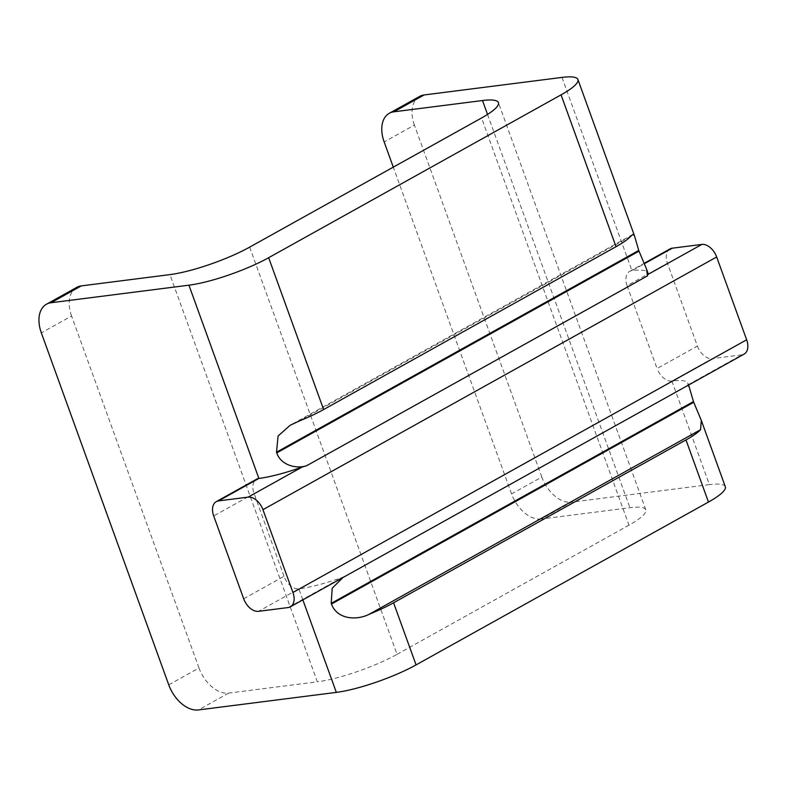 <?xml version="1.0" encoding="UTF-8"?>
<svg xmlns="http://www.w3.org/2000/svg" width="787" height="787" viewBox="0 0 787 787"><rect width="100%" height="100%" fill="white"/><g stroke="black" fill="none" stroke-linecap="round" stroke-linejoin="round"><path stroke-width="0.59" stroke-dasharray="3.94 2.95" d="M627.101 285.711L657.076 368.532L697.41 346.073L667.425 263.252L627.101 285.711A14.953 9.513 -119.1 0 1 629.669 271.397A14.953 9.513 -119.1 0 1 631.951 270.659A59.822 11.412 160.1 0 1 647.868 272.755M243.685 598.769L284.018 576.31A14.953 9.513 60.9 0 0 298.863 588.863A59.822 11.412 -19.9 0 0 342.06 577.491L346.408 575.582L342.925 577.55M687.868 385.423L687.208 385.778L687.818 384.922A59.822 11.412 -19.9 0 0 687.838 383.18A59.822 11.412 -19.9 0 0 671.921 381.085A14.953 9.513 -119.1 0 1 657.076 368.532M687.818 384.922L741.807 354.858L712.255 358.616L671.921 381.085L709.402 484.605L571.51 502.165L541.259 519.007L629.905 507.723A59.822 11.412 160.1 0 1 645.822 509.828A59.822 11.412 160.1 0 1 628.97 525.175L481.565 117.971M284.018 576.31L254.034 493.488A14.953 9.513 60.9 0 1 256.601 479.175M168.752 684.838L199.003 667.996A29.906 19.016 -119.1 0 0 228.692 693.091L317.338 681.808L169.933 274.614M249.666 247.138L397.061 654.331A59.822 11.412 160.1 0 1 317.338 681.808M397.061 654.331L628.97 525.175M725.319 486.71A59.822 11.412 -19.9 0 0 709.402 484.605M199.003 667.996L71.587 316.01L41.337 332.862M76.733 287.373A29.906 19.016 -119.1 0 0 71.587 316.01M697.41 346.073A14.953 9.513 -119.1 0 0 712.255 358.616M670.003 248.928A14.953 9.513 -119.1 0 0 667.425 263.252M741.807 354.858A14.953 9.513 -119.1 0 0 744.079 354.12M541.259 519.007A29.906 19.016 60.9 0 1 511.57 493.911L541.82 477.06A29.906 19.016 -119.1 0 0 571.51 502.165M541.82 477.06L414.405 125.084L384.154 141.926M419.55 96.447A29.906 19.016 -119.1 0 0 414.405 125.084M511.57 493.911L393.284 167.149M630.623 236.444L299.178 421.045M561.997 77.411L631.951 270.659L644.307 263.773M687.208 385.778L346.408 575.582M288.072 607.564L342.06 577.491M302.847 599.871L298.863 588.863L258.53 611.322M254.034 493.488L213.7 515.957M228.692 693.091L198.442 709.943M487.537 114.43L629.905 507.723M632.807 234.437L290.157 425.275M344.873 576.409L687.513 385.571M629.669 271.397L644.11 263.35M688.517 385.069L687.838 383.18M645.822 509.828L498.417 102.625"/><path stroke-width="1.18" d="M323.624 409.545A59.822 11.412 -19.9 0 1 299.178 421.045L290.157 425.275L278.086 436.018L276.493 452.21L638.749 250.453L634.411 235.579L632.807 234.437L630.623 236.444A59.822 11.412 -19.9 0 1 616.024 246.695L323.624 409.545L268.662 257.713A59.822 11.412 160.1 0 1 188.929 285.189L258.884 478.437A59.822 11.412 160.1 0 0 302.09 467.065L248.102 497.138A14.953 9.513 60.9 0 1 262.947 509.681L716.672 256.985A14.953 9.513 -119.1 0 0 701.827 244.432L647.849 274.496L647.435 275.912L646.589 269.223L639.005 251.151L276.749 452.909C280.87 465.314 296.473 469.16 306.635 465.717L302.09 467.065M276.749 452.909L276.493 452.21M638.749 250.453L639.005 251.151M646.589 269.223L647.868 272.755A59.822 11.412 160.1 0 1 647.849 274.496M644.307 263.773L672.285 248.19L701.827 244.432M290.354 606.826L744.079 354.12A14.953 9.513 -119.1 0 0 746.656 339.797L292.931 592.503A14.953 9.513 60.9 0 1 290.354 606.826A14.953 9.513 60.9 0 1 288.072 607.564L258.53 611.322A14.953 9.513 60.9 0 1 243.685 598.769L213.7 515.957A14.953 9.513 60.9 0 1 216.277 501.634A14.953 9.513 60.9 0 1 218.55 500.896L248.102 497.138M342.925 577.55L332.203 588.194L331.209 603.354L693.465 401.596L689.117 386.722L687.868 385.423M693.465 401.596L693.711 402.285L331.455 604.052L331.209 603.354M331.455 604.052C337.426 620.028 357.446 620.333 369.133 614.293L700.578 429.692L701.296 420.366L693.711 402.285M700.578 429.692A59.822 11.412 160.1 0 1 685.979 439.943L393.579 602.793A59.822 11.412 160.1 0 1 369.133 614.293M292.931 592.503L262.947 509.681M216.277 501.634L256.601 479.175A14.953 9.513 60.9 0 1 258.884 478.437L218.55 500.896M746.656 339.797L716.672 256.985M302.847 599.871L336.334 692.383A59.822 11.412 -19.9 0 0 416.067 664.907L708.467 502.057A59.822 11.412 -19.9 0 0 725.319 486.71L701.296 420.366M336.334 692.383L198.442 709.943A29.906 19.016 60.9 0 1 168.752 684.838L41.337 332.862A29.906 19.016 60.9 0 1 46.482 304.225A29.906 19.016 60.9 0 1 51.047 302.739L188.929 285.189M51.047 302.739L81.287 285.897L169.933 274.614A59.822 11.412 -19.9 0 0 249.666 247.138L481.565 117.971A59.822 11.412 -19.9 0 0 498.417 102.625A59.822 11.412 -19.9 0 0 482.5 100.529L393.864 111.813L424.104 94.961L561.997 77.411A59.822 11.412 160.1 0 1 577.914 79.517A59.822 11.412 160.1 0 1 561.062 94.863L616.024 246.695M81.287 285.897A29.906 19.016 -119.1 0 0 76.733 287.373L46.482 304.225M268.662 257.713L561.062 94.863M672.285 248.19A14.953 9.513 -119.1 0 0 670.003 248.928L644.11 263.35M424.104 94.961A29.906 19.016 -119.1 0 0 419.55 96.447L389.299 113.289A29.906 19.016 60.9 0 1 393.864 111.813M393.284 167.149L384.154 141.926A29.906 19.016 60.9 0 1 389.299 113.289M306.635 465.717L647.435 275.912M416.067 664.907L393.579 602.793M685.979 439.943L708.467 502.057M482.5 100.529L487.537 114.43M689.117 386.722L688.517 385.069M634.411 235.579L577.914 79.517"/></g></svg>
